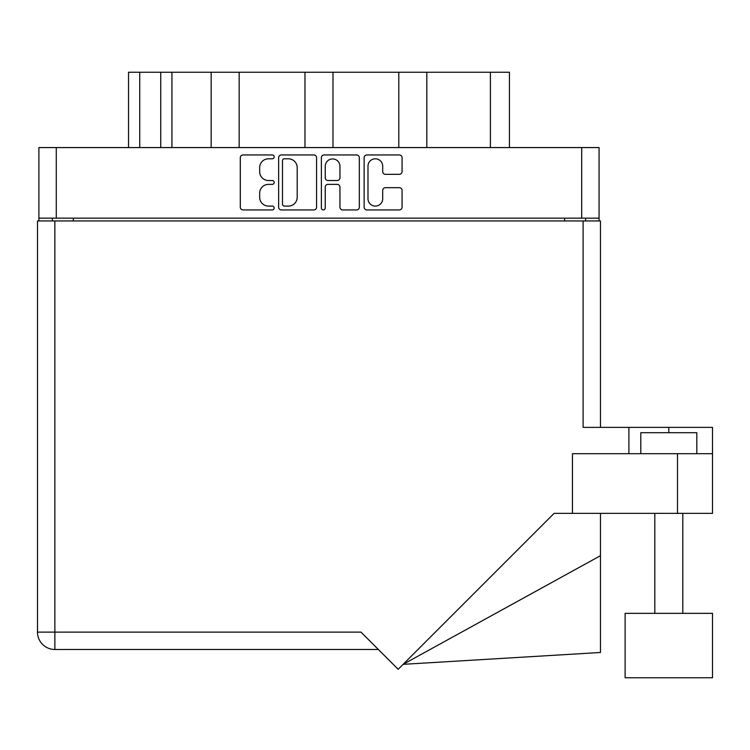 <?xml version="1.0" encoding="UTF-8"?>
<svg xmlns="http://www.w3.org/2000/svg" width="750" height="750" viewBox="0 0 750 750"><rect width="100%" height="100%" fill="white"/><g stroke="black" fill="none" stroke-linecap="round" stroke-linejoin="round"><path stroke-width="1.12" d="M367.987 198.731A7.35 7.35 0 0 0 375.338 206.091A7.35 7.35 0 0 0 382.697 198.731L382.697 190.416A2.747 2.747 0 0 1 385.444 187.669L399.328 187.669A2.747 2.747 0 0 1 402.075 190.416L402.075 207.188A2.747 2.747 0 0 1 399.328 209.934L366.891 209.934A2.747 2.747 0 0 1 364.134 207.188L364.134 157.697A2.747 2.747 0 0 1 366.891 154.95L399.328 154.95A2.747 2.747 0 0 1 402.075 157.697L402.075 171.581A2.747 2.747 0 0 1 399.328 174.328L385.444 174.328A2.747 2.747 0 0 1 382.697 171.581L382.697 166.153A7.35 7.35 0 0 0 375.338 158.803A7.35 7.35 0 0 0 367.987 166.153L367.987 198.731M323.316 209.934A1.922 1.922 0 0 0 325.238 208.012L325.238 187.116A2.747 2.747 0 0 1 327.984 184.369L337.2 184.369A2.747 2.747 0 0 1 339.947 187.116L339.947 207.188A2.747 2.747 0 0 0 342.694 209.934L356.578 209.934A2.747 2.747 0 0 0 359.325 207.188L359.325 157.697A2.747 2.747 0 0 0 356.578 154.95L324.141 154.95A2.747 2.747 0 0 0 321.384 157.697L321.384 208.012A1.922 1.922 0 0 0 323.316 209.934M316.575 207.188L316.575 157.697A2.747 2.747 0 0 0 313.828 154.95L281.391 154.95A2.747 2.747 0 0 0 278.634 157.697L278.634 207.188A2.747 2.747 0 0 0 281.391 209.934L313.828 209.934A2.747 2.747 0 0 0 316.575 207.188M599.062 218.156L38.897 218.156L38.897 147.572L599.062 147.572L599.062 220.95M268.463 158.803L272.25 158.803A1.922 1.922 0 0 0 274.172 156.872A1.922 1.922 0 0 0 272.25 154.95L243.038 154.95A2.747 2.747 0 0 0 240.291 157.697L240.291 207.188A2.747 2.747 0 0 0 243.038 209.934L272.25 209.934A1.922 1.922 0 0 0 274.172 208.012A1.922 1.922 0 0 0 272.25 206.091L268.463 206.091A8.794 8.794 0 0 1 259.669 197.287L259.669 193.162A8.794 8.794 0 0 1 268.463 184.369L272.25 184.369A1.922 1.922 0 0 0 274.172 182.447A1.922 1.922 0 0 0 272.25 180.516L268.463 180.516A8.794 8.794 0 0 1 259.669 171.722L259.669 167.597A8.794 8.794 0 0 1 268.463 158.803M398.803 147.572L398.803 72.234L332.991 72.234L332.991 147.572M211.153 147.572L211.153 72.234L171.938 72.234L171.938 147.572M304.978 147.572L304.978 72.234L239.156 72.234L239.156 147.572M38.897 218.156L38.897 220.95M52.341 220.95L52.341 218.156M585.619 218.156L585.619 220.95L585.619 218.156M128.531 147.572L128.531 72.234L171.938 72.234M490.397 147.572L490.397 72.234L426.816 72.234L426.816 147.572M490.397 72.234L509.438 72.234L509.438 147.572M239.156 72.234L211.153 72.234M332.991 72.234L304.978 72.234M426.816 72.234L398.803 72.234M284.409 158.803A1.922 1.922 0 0 0 282.488 160.725L282.488 204.159A1.922 1.922 0 0 0 284.409 206.091L288.403 206.091A8.794 8.794 0 0 0 297.197 197.287L297.197 167.597A8.794 8.794 0 0 0 288.403 158.803L284.409 158.803M339.947 166.294A7.35 7.35 0 0 0 332.587 158.934A7.35 7.35 0 0 0 325.238 166.294L325.238 177.769A2.747 2.747 0 0 0 327.984 180.516L337.2 180.516A2.747 2.747 0 0 0 339.947 177.769L339.947 166.294M640.8 453.703L640.8 432.694L696.816 432.694L696.816 453.703M628.894 453.703L628.894 427.378L583.106 427.378L583.106 220.95L37.5 220.95L37.5 632.119A17.363 17.363 0 0 0 54.863 649.481L378.366 649.481L54.863 649.481L54.863 632.119L360.994 632.119L398.166 669.291L554.091 513.366L677.494 513.366L677.494 453.703L712.5 453.703L712.5 513.366L677.494 513.366M712.5 613.35L625.116 613.35L625.116 677.766L712.5 677.766L712.5 613.35M572.456 513.366L572.456 453.703L677.494 453.703M583.106 220.95L600.469 220.95L600.469 427.378M712.5 453.703L712.5 427.378L628.894 427.378M600.469 555.694L600.469 652.481L403.116 664.331L600.469 555.694L600.469 513.366M37.5 632.119A17.363 17.363 0 0 0 54.863 649.481A17.363 17.363 0 0 1 37.5 632.119L54.863 632.119L54.863 220.95M56.269 147.572L56.269 218.156M581.7 218.156L581.7 147.572M564.619 220.95L564.619 218.156M73.35 218.156L73.35 220.95M139.734 72.234L139.734 147.572M160.734 147.572L160.734 72.234M668.803 432.694L668.803 427.378M682.809 613.35L682.809 513.366M654.806 613.35L654.806 513.366"/></g></svg>
